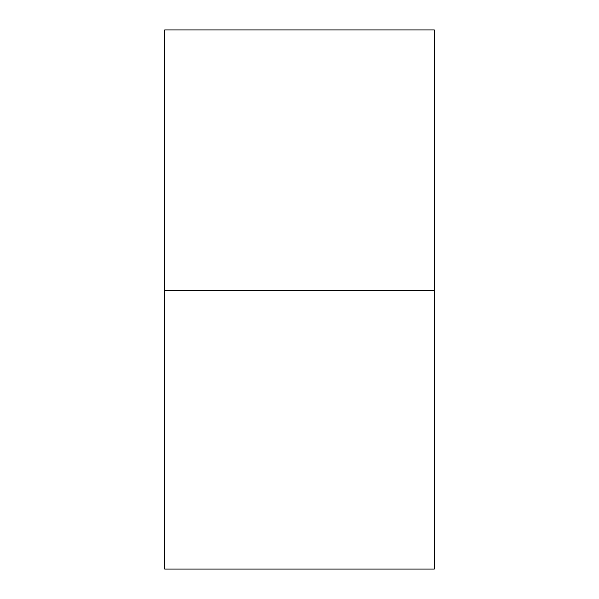<?xml version="1.0" encoding="UTF-8"?>
<svg xmlns="http://www.w3.org/2000/svg" width="599" height="599" viewBox="0 0 599 599"><rect width="100%" height="100%" fill="white"/><g stroke="black" fill="none" stroke-linecap="round" stroke-linejoin="round"><path stroke-width="0.9" d="M164.725 290.515L164.725 29.95L434.275 29.95L434.275 569.05L164.725 569.05L164.725 290.515L434.275 290.515"/></g></svg>
